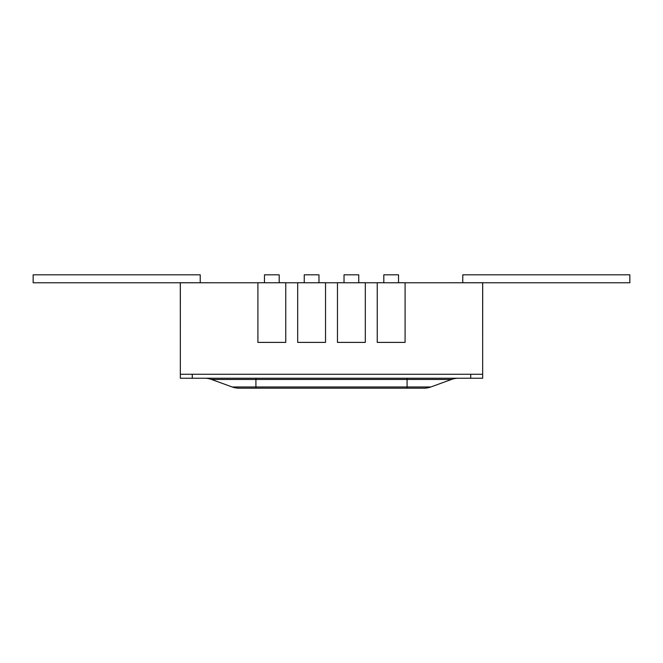 <?xml version="1.0" encoding="UTF-8"?>
<svg xmlns="http://www.w3.org/2000/svg" width="663" height="663" viewBox="0 0 663 663"><rect width="100%" height="100%" fill="white"/><g stroke="black" fill="none" stroke-linecap="round" stroke-linejoin="round"><path stroke-width="0.99" d="M257.907 282.769L180.336 282.769L180.336 374.264L482.664 374.264L482.664 282.769L405.093 282.769M482.705 282.769L629.85 282.769L629.85 274.814L462.774 274.814L462.774 282.728M377.247 282.769L365.313 282.769M337.467 282.769L325.533 282.769M297.687 282.769L285.753 282.769M279.189 274.814L279.189 282.769L264.471 282.769L264.471 274.814L279.189 274.814M318.969 274.814L318.969 282.769L304.251 282.769L304.251 274.814L318.969 274.814M358.749 274.814L358.749 282.769L344.031 282.769L344.031 274.814L358.749 274.814M398.529 274.814L398.529 282.769L383.811 282.769L383.811 274.814L398.529 274.814M180.295 282.769L33.15 282.769L33.15 274.814L200.226 274.814L200.226 282.728M264.471 282.728L257.907 282.728L257.907 342.398L285.753 342.398L285.753 282.728L279.189 282.728M304.251 282.728L297.687 282.728L297.687 342.398L325.533 342.398L325.533 282.728L318.969 282.728M344.031 282.728L337.467 282.728L337.467 342.398L365.313 342.398L365.313 282.728L358.749 282.728M383.811 282.728L377.247 282.728L377.247 342.398L405.093 342.398L405.093 282.728L398.529 282.728M450.84 282.769L482.705 282.728L482.664 342.398M180.336 342.398L180.295 282.728L212.16 282.769M180.336 374.264L180.336 378.241L482.664 378.241L482.664 374.264M192.27 378.241L192.27 374.264L470.73 374.264L470.73 378.241M423.988 388.186A19.89 19.89 0 0 0 430.793 386.985L232.207 386.985A19.89 19.89 0 0 0 239.011 388.186L423.988 388.186A19.89 19.89 0 0 0 430.793 386.985L451.52 379.443A19.89 19.89 0 0 1 458.324 378.241A19.89 19.89 0 0 0 451.52 379.443L407.082 379.443L407.082 378.241M239.011 388.186A19.89 19.89 0 0 1 232.207 386.985L211.48 379.443A19.89 19.89 0 0 0 204.676 378.241A19.89 19.89 0 0 1 211.48 379.443L407.082 379.443L407.082 388.186M255.918 388.186L255.918 378.241"/></g></svg>
